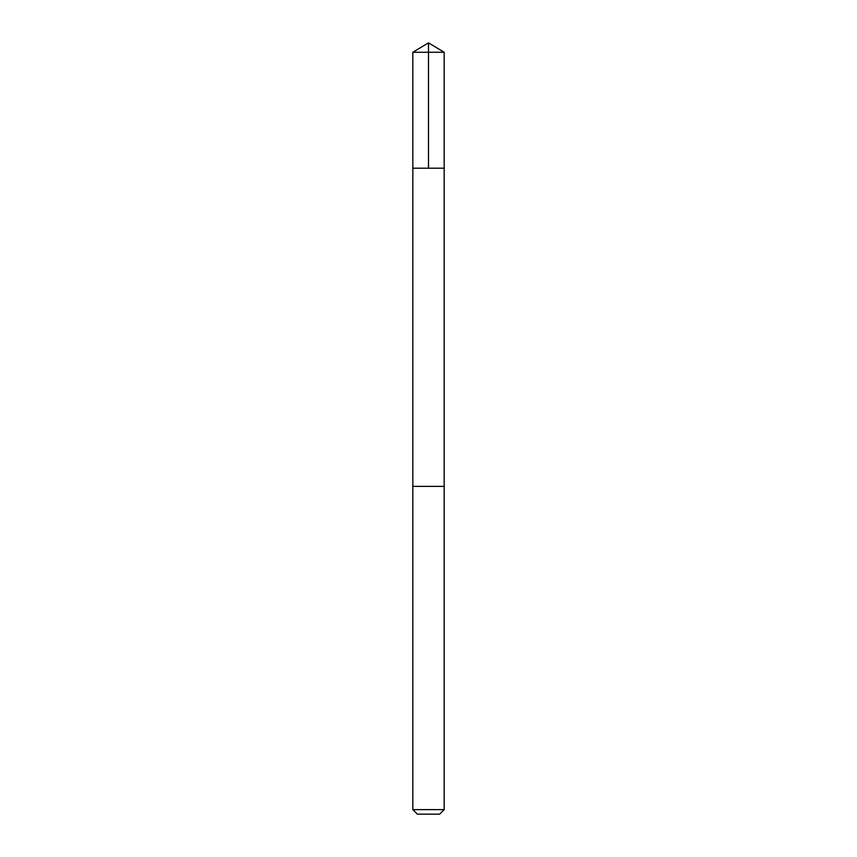 <?xml version="1.0" encoding="UTF-8"?>
<svg xmlns="http://www.w3.org/2000/svg" width="857" height="857" viewBox="0 0 857 857"><rect width="100%" height="100%" fill="white"/><g stroke="black" fill="none" stroke-linecap="round" stroke-linejoin="round"><path stroke-width="1.29" d="M419.127 168.197L444.162 168.197L444.172 52.266L412.828 52.266L412.838 168.197L444.162 168.197L444.162 486.358L412.838 486.358L412.838 168.197L419.127 168.197M444.172 486.358L412.828 486.358L412.828 809.629L444.172 809.629L444.172 486.358M444.172 809.629L439.641 814.15L417.359 814.15L412.828 809.629M428.5 168.197L428.5 42.85L412.828 52.266M428.5 42.85L444.172 52.266"/></g></svg>
